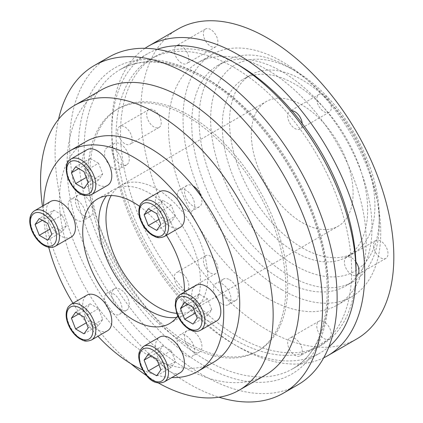 <?xml version="1.0" encoding="UTF-8"?>
<svg xmlns="http://www.w3.org/2000/svg" width="423" height="423" viewBox="0 0 423 423"><rect width="100%" height="100%" fill="white"/><g stroke="black" fill="none" stroke-linecap="round" stroke-linejoin="round"><path stroke-width="0.32" stroke-dasharray="2.12 1.59" d="M85.858 141.615A127.466 73.591 -120 0 0 66.316 243.754A127.466 73.591 -120 0 0 149.589 356.081A127.466 73.591 -120 0 0 213.324 362.395M142.636 370.003A127.466 73.591 -120 0 0 171.828 377.559M101.081 90.094A164.473 94.958 -120 0 0 75.87 221.89A164.473 94.958 -120 0 0 183.318 366.826A164.473 94.958 -120 0 0 265.554 374.968M146.538 375.613A164.473 94.958 -120 0 0 156.859 382.101A164.473 94.958 -120 0 0 158.435 383M186.998 344.555A139.802 80.714 -120 0 0 256.898 351.476A139.802 80.714 -120 0 0 278.329 239.455A139.802 80.714 -120 0 0 186.998 116.256A139.802 80.714 -120 0 0 117.097 109.335A139.802 80.714 -120 0 0 95.667 221.361A139.802 80.714 -120 0 0 186.998 344.555M188.843 343.492A139.802 80.714 -120 0 0 258.744 350.413A139.802 80.714 -120 0 0 280.169 238.387A139.802 80.714 -120 0 0 188.843 115.193A139.802 80.714 -120 0 0 118.942 108.272A139.802 80.714 -120 0 0 97.512 220.298A139.802 80.714 -120 0 0 188.843 343.492M108.806 57.147A189.144 109.203 -120 0 0 79.815 208.708A189.144 109.203 -120 0 0 203.378 375.386A189.144 109.203 -120 0 0 297.951 384.756M58.533 119.318A189.144 109.203 -120 0 0 188.843 383.777A189.144 109.203 -120 0 0 218.971 397.202M157.145 49.343A172.695 99.706 -120 0 0 147.558 53.763A172.695 99.706 -120 0 0 121.089 192.148A172.695 99.706 -120 0 0 233.908 344.333A172.695 99.706 -120 0 0 320.253 352.882A172.695 99.706 -120 0 0 328.877 346.797M148.811 109.652A10.279 5.933 -120 0 0 147.236 117.89A10.279 5.933 -120 0 0 153.951 126.948A10.279 5.933 -120 0 0 159.09 127.455A10.279 5.933 -120 0 0 160.666 119.217A10.279 5.933 -120 0 0 153.951 110.16A10.279 5.933 -120 0 0 148.811 109.652L119.735 126.435A10.279 5.933 60 0 0 120.666 139.749A10.279 5.933 -120 0 0 124.875 143.73A10.279 5.933 -120 0 0 130.014 144.243A10.279 5.933 -120 0 0 131.59 136.005A10.279 5.933 -120 0 0 124.875 126.948A10.279 5.933 -120 0 0 120.666 126.07A166.53 96.148 -120 0 0 120.666 139.749A166.53 96.148 -120 0 0 174.334 278.08A10.279 5.933 60 0 0 181.573 289.861A10.279 5.933 60 0 0 184.597 290.844A10.279 5.933 -120 0 0 186.712 290.368A10.279 5.933 -120 0 0 188.288 282.13A10.279 5.933 -120 0 0 181.573 273.073A10.279 5.933 -120 0 0 176.433 272.565A10.279 5.933 -120 0 0 174.334 278.08A166.53 96.148 -120 0 0 184.597 290.844A166.53 96.148 -120 0 0 238.271 336.777A166.53 96.148 -120 0 0 291.939 352.819A166.53 96.148 -120 0 0 302.202 351.904A166.53 96.148 -120 0 0 321.533 345.025A166.53 96.148 -120 0 0 355.875 275.542A166.53 96.148 -120 0 0 356.002 271.275M233.908 339.294A166.53 96.148 -120 0 0 317.171 347.542A166.53 96.148 -120 0 0 342.699 214.101A166.53 96.148 -120 0 0 233.908 67.352A166.53 96.148 -120 0 0 150.641 59.104A166.53 96.148 -120 0 0 125.118 192.55A166.53 96.148 -120 0 0 233.908 339.294M177.914 29.118A178.866 103.27 -120 0 0 150.493 172.447A178.866 103.27 -120 0 0 267.341 330.062A178.866 103.27 -120 0 0 356.774 338.923M145.031 48.296A178.866 103.27 -120 0 0 122.501 192.777A178.866 103.27 -120 0 0 238.271 346.849A178.866 103.27 -120 0 0 323.722 357.805M281.882 289.776A139.802 80.714 -120 0 0 351.783 296.697A139.802 80.714 -120 0 0 373.213 184.671A139.802 80.714 -120 0 0 281.882 61.478A139.802 80.714 -120 0 0 211.981 54.556A139.802 80.714 -120 0 0 190.551 166.577A139.802 80.714 -120 0 0 281.882 289.776M267.341 298.167A139.802 80.714 -120 0 0 337.242 305.094A139.802 80.714 -120 0 0 358.672 193.068A139.802 80.714 -120 0 0 267.341 69.869A139.802 80.714 -120 0 0 197.441 62.948A139.802 80.714 -120 0 0 176.016 174.974A139.802 80.714 -120 0 0 267.341 298.167M289.152 275.505A127.466 73.591 -120 0 0 352.882 281.818A127.466 73.591 -120 0 0 379.283 223.466A127.466 73.591 -120 0 0 289.152 67.352L294.963 70.71A119.244 68.843 -120 0 0 294.963 70.71A119.244 68.843 -120 0 0 210.649 119.392A119.244 68.843 -120 0 0 294.963 265.433A119.244 68.843 -120 0 0 379.283 216.75A119.244 68.843 -120 0 0 294.968 70.71L289.152 67.352A127.466 73.591 -120 0 0 225.417 61.039A127.466 73.591 -120 0 0 205.879 163.183A127.466 73.591 -120 0 0 289.152 275.505M281.882 279.703A127.466 73.591 -120 0 0 345.612 286.017A127.466 73.591 -120 0 0 365.155 183.873A127.466 73.591 -120 0 0 281.882 71.55A127.466 73.591 -120 0 0 218.146 65.237A127.466 73.591 -120 0 0 198.609 167.376A127.466 73.591 -120 0 0 281.882 279.703M302.234 247.809A102.794 59.347 -120 0 0 353.633 252.901A102.794 59.347 -120 0 0 369.39 170.527A102.794 59.347 -120 0 0 302.234 79.942A102.794 59.347 -120 0 0 250.834 74.85A102.794 59.347 -120 0 0 235.077 157.224A102.794 59.347 -120 0 0 302.234 247.809M294.963 252.008A102.794 59.347 -120 0 0 346.363 257.094A102.794 59.347 -120 0 0 362.12 174.725A102.794 59.347 -120 0 0 294.963 84.14A102.794 59.347 -120 0 0 243.569 79.048A102.794 59.347 -120 0 0 227.812 161.422A102.794 59.347 -120 0 0 294.963 252.008M210.649 46.287A10.279 5.933 -120 0 0 215.788 46.794A10.279 5.933 -120 0 0 217.364 38.556A10.279 5.933 -120 0 0 210.649 29.499A10.279 5.933 -120 0 0 205.509 28.991A10.279 5.933 -120 0 0 203.934 37.229A10.279 5.933 -120 0 0 210.649 46.287M180.298 45.679A10.279 5.933 60 0 1 181.573 46.287A10.279 5.933 60 0 1 184.597 48.793A166.53 96.148 -120 0 0 174.334 49.708A10.279 5.933 -120 0 0 181.573 63.075A10.279 5.933 -120 0 0 186.712 63.582A10.279 5.933 -120 0 0 184.597 48.793A166.53 96.148 -120 0 1 236.108 63.614M324.039 111.751A10.279 5.933 -120 0 0 329.179 112.264A10.279 5.933 -120 0 0 330.754 104.026A10.279 5.933 -120 0 0 324.039 94.969A10.279 5.933 -120 0 0 318.9 94.456A10.279 5.933 -120 0 0 317.324 102.694A10.279 5.933 -120 0 0 324.039 111.751M291.939 110.768A10.279 5.933 -120 0 0 289.824 111.244A10.279 5.933 -120 0 0 288.248 119.482A10.279 5.933 -120 0 0 294.963 128.539A10.279 5.933 -120 0 0 300.103 129.047A10.279 5.933 -120 0 0 302.202 123.532M380.737 257.882A10.279 5.933 -120 0 0 385.876 258.39A10.279 5.933 -120 0 0 387.452 250.152A10.279 5.933 -120 0 0 380.737 241.094A10.279 5.933 -120 0 0 375.598 240.587A10.279 5.933 -120 0 0 374.022 248.819A10.279 5.933 -120 0 0 380.737 257.882M355.875 261.863A10.279 5.933 -120 0 0 351.661 257.882A10.279 5.933 -120 0 0 346.522 257.369A10.279 5.933 -120 0 0 344.946 265.607A10.279 5.933 -120 0 0 351.661 274.664A10.279 5.933 -120 0 0 355.875 275.542A10.279 5.933 60 0 0 356.013 275.505M324.039 338.537A10.279 5.933 -120 0 0 329.179 339.05A10.279 5.933 -120 0 0 330.754 330.812A10.279 5.933 -120 0 0 324.039 321.755A10.279 5.933 -120 0 0 318.9 321.242A10.279 5.933 -120 0 0 317.324 329.48A10.279 5.933 -120 0 0 324.039 338.537M302.202 351.904A10.279 5.933 -120 0 0 294.963 338.537A10.279 5.933 -120 0 0 289.824 338.03A10.279 5.933 -120 0 0 291.939 352.819A10.279 5.933 60 0 0 294.963 355.325A10.279 5.933 60 0 0 300.103 355.833A10.279 5.933 60 0 0 302.202 351.904M210.649 273.073A10.279 5.933 -120 0 0 215.788 273.581A10.279 5.933 -120 0 0 217.364 265.343A10.279 5.933 -120 0 0 210.649 256.285A10.279 5.933 -120 0 0 205.509 255.778A10.279 5.933 -120 0 0 203.934 264.015A10.279 5.933 -120 0 0 210.649 273.073M180.219 372.711A20.558 11.87 60 0 1 157.351 356.034A20.558 11.87 60 0 1 159.661 337.105M200.756 340.806A12.336 7.122 60 0 1 199.37 352.163A12.336 7.122 60 0 1 185.649 342.154A12.336 7.122 60 0 1 187.035 330.797A12.336 7.122 60 0 1 200.756 340.806M178.379 346.347A12.336 7.122 -120 0 0 192.1 356.356A12.336 7.122 -120 0 0 193.485 344.999A12.336 7.122 -120 0 0 179.764 334.99A12.336 7.122 -120 0 0 178.379 346.347M107.532 330.749A20.558 11.87 60 0 1 88.407 321.152A20.558 11.87 60 0 1 84.663 297.279A20.558 11.87 60 0 1 86.974 295.138M128.069 308.912A12.336 7.122 60 0 1 126.683 310.196A12.336 7.122 60 0 1 115.204 304.438A12.336 7.122 60 0 1 112.962 290.115A12.336 7.122 60 0 1 114.347 288.83A12.336 7.122 60 0 1 125.827 294.588A12.336 7.122 60 0 1 128.069 308.912M105.692 294.313A12.336 7.122 -120 0 0 107.934 308.637A12.336 7.122 -120 0 0 119.413 314.389A12.336 7.122 -120 0 0 120.798 313.105A12.336 7.122 -120 0 0 118.556 298.786A12.336 7.122 -120 0 0 107.077 293.028A12.336 7.122 -120 0 0 105.692 294.313M71.191 237.076A20.558 11.87 60 0 1 60.912 236.055A20.558 11.87 60 0 1 47.482 217.94A20.558 11.87 60 0 1 50.633 201.464M84.172 215.915A12.336 7.122 60 0 1 76.114 205.044A12.336 7.122 60 0 1 78.001 195.162A12.336 7.122 60 0 1 84.172 195.77A12.336 7.122 60 0 1 92.23 206.641A12.336 7.122 60 0 1 90.337 216.523A12.336 7.122 60 0 1 84.172 215.915M76.901 199.968A12.336 7.122 -120 0 0 70.736 199.355A12.336 7.122 -120 0 0 68.843 209.242A12.336 7.122 -120 0 0 76.901 220.108A12.336 7.122 -120 0 0 83.072 220.721A12.336 7.122 -120 0 0 84.96 210.839A12.336 7.122 -120 0 0 76.901 199.968M107.532 185.369A20.558 11.87 60 0 1 84.663 168.692A20.558 11.87 60 0 1 86.974 149.763M112.962 154.813A12.336 7.122 60 0 1 114.347 143.455A12.336 7.122 60 0 1 128.069 153.464A12.336 7.122 60 0 1 126.683 164.822A12.336 7.122 60 0 1 112.962 154.813M120.798 157.657A12.336 7.122 -120 0 0 107.077 147.648A12.336 7.122 -120 0 0 105.692 159.006A12.336 7.122 -120 0 0 119.413 169.015A12.336 7.122 -120 0 0 120.798 157.657M180.219 227.336A20.558 11.87 60 0 1 161.094 217.739A20.558 11.87 60 0 1 157.351 193.871A20.558 11.87 60 0 1 159.661 191.725M201.068 196.293A12.336 7.122 60 0 1 200.756 205.499A12.336 7.122 60 0 1 199.37 206.784A12.336 7.122 60 0 1 187.891 201.025A12.336 7.122 60 0 1 185.649 186.707A12.336 7.122 60 0 1 187.035 185.422A12.336 7.122 60 0 1 193.089 185.967M193.485 209.697A12.336 7.122 -120 0 0 191.244 195.373A12.336 7.122 -120 0 0 179.764 189.615A12.336 7.122 -120 0 0 178.379 190.9A12.336 7.122 -120 0 0 180.621 205.224A12.336 7.122 -120 0 0 192.1 210.982A12.336 7.122 -120 0 0 193.485 209.697M216.565 321.009A20.558 11.87 60 0 1 206.287 319.989A20.558 11.87 60 0 1 192.856 301.874A20.558 11.87 60 0 1 196.008 285.398M229.546 279.703A12.336 7.122 60 0 1 237.604 290.569A12.336 7.122 60 0 1 235.711 300.457A12.336 7.122 60 0 1 229.546 299.844A12.336 7.122 60 0 1 221.488 288.978A12.336 7.122 60 0 1 223.376 279.09A12.336 7.122 60 0 1 229.546 279.703M222.276 304.042A12.336 7.122 -120 0 0 228.446 304.655A12.336 7.122 -120 0 0 230.334 294.768A12.336 7.122 -120 0 0 222.276 283.896A12.336 7.122 -120 0 0 216.111 283.288A12.336 7.122 -120 0 0 214.218 293.171A12.336 7.122 -120 0 0 222.276 304.042M176.74 313.369A71.958 41.544 -120 0 0 192.835 310.122A71.958 41.544 -120 0 0 203.865 252.462A71.958 41.544 -120 0 0 156.859 189.055A71.958 41.544 -120 0 0 120.878 185.491A71.958 41.544 -120 0 0 111.18 195.553M302.234 222.63A71.958 41.544 -120 0 0 338.21 226.194A71.958 41.544 -120 0 0 349.239 168.534A71.958 41.544 -120 0 0 302.234 105.121A71.958 41.544 -120 0 0 266.257 101.557A71.958 41.544 -120 0 0 255.228 159.217A71.958 41.544 -120 0 0 302.234 222.63M139.537 206.313A71.958 41.544 60 0 1 166.424 235.299M184.465 292.06A71.958 41.544 60 0 1 177.766 315.902M176.671 317.377A71.958 41.544 -120 0 0 185.57 314.321A71.958 41.544 -120 0 0 196.6 256.661A71.958 41.544 -120 0 0 149.589 193.253A71.958 41.544 -120 0 0 113.613 189.689A71.958 41.544 -120 0 0 106.517 195.86M207.577 315.695L211.77 309.726L207.577 298.913L199.18 294.064L194.987 300.034L199.18 310.852L207.577 315.695L193.036 324.092M199.18 310.852L195.289 313.099M194.987 300.034L187.717 304.232M199.18 294.064L184.645 302.456M207.577 298.913L193.036 307.304M211.77 309.726L197.234 318.122M175.429 216.058L171.23 205.24L162.839 200.396L158.641 206.366L162.839 217.179L171.23 222.027L175.429 216.058L160.888 224.449M171.23 222.027L156.695 230.419M162.839 217.179L158.942 219.431M158.641 206.366L151.371 210.559M162.839 200.396L148.299 208.788M171.23 205.24L156.695 213.631M98.543 163.273L90.152 158.429L85.954 164.399L90.152 175.217L98.543 180.061L102.741 174.091L98.543 163.273L84.008 171.669M102.741 174.091L88.201 182.482M98.543 180.061L84.008 188.452M90.152 175.217L86.255 177.464M85.954 164.399L78.683 168.597M90.152 158.429L75.611 166.821M53.806 210.136L49.613 216.105L53.806 226.918L62.202 231.767L66.395 225.797L62.202 214.979L53.806 210.136L39.27 218.527M62.202 214.979L47.662 223.37M66.395 225.797L51.86 234.189M62.202 231.767L47.662 240.158M53.806 226.918L49.914 229.171M49.613 216.105L42.342 220.298M85.954 309.773L90.152 320.592L98.543 325.435L102.741 319.465L98.543 308.653L90.152 303.804L85.954 309.773L78.683 313.972M90.152 303.804L75.611 312.195M98.543 308.653L84.008 317.044M102.741 319.465L88.201 327.857M98.543 325.435L84.008 333.832M90.152 320.592L86.255 322.839M162.839 362.559L171.23 367.402L175.429 361.432L171.23 350.614L162.839 345.771L158.641 351.74L162.839 362.559L158.942 364.806M158.641 351.74L151.371 355.939M162.839 345.771L148.299 354.162M171.23 350.614L156.695 359.011M175.429 361.432L160.888 369.824M171.23 367.402L156.695 375.793M119.735 126.435A10.279 5.933 60 0 1 120.666 126.07A166.53 96.148 -120 0 1 155.003 56.587L150.641 59.104M155.003 56.587A166.53 96.148 -120 0 1 174.334 49.708A10.279 5.933 60 0 1 176.433 45.779A10.279 5.933 60 0 1 176.528 45.726M42.49 206.165A164.473 94.958 -120 0 0 130.829 363.664M43.521 205.573A127.466 73.591 -120 0 0 48.719 247.254M72.962 303.228A127.466 73.591 -120 0 0 97.972 336.269M203.378 365.313A176.809 102.08 -120 0 0 328.401 293.128A176.809 102.08 -120 0 0 203.378 76.584A176.809 102.08 -120 0 0 78.355 148.769A176.809 102.08 -120 0 0 203.378 365.313M206.287 360.28A172.695 99.706 -120 0 0 292.631 368.83A172.695 99.706 -120 0 0 319.106 230.445A172.695 99.706 -120 0 0 206.287 78.266A172.695 99.706 -120 0 0 119.936 69.71A172.695 99.706 -120 0 0 93.467 208.095A172.695 99.706 -120 0 0 206.287 360.28M143.672 346.337A20.558 11.87 -120 0 0 141.361 365.266A20.558 11.87 -120 0 0 164.23 381.943M70.985 304.37A20.558 11.87 -120 0 0 68.674 306.511A20.558 11.87 -120 0 0 72.412 330.384A20.558 11.87 -120 0 0 91.542 339.981M34.638 210.696A20.558 11.87 -120 0 0 31.487 227.172A20.558 11.87 -120 0 0 44.917 245.292A20.558 11.87 -120 0 0 55.202 246.308M70.985 158.995A20.558 11.87 -120 0 0 68.674 177.924A20.558 11.87 -120 0 0 91.542 194.601M143.672 200.962A20.558 11.87 -120 0 0 141.361 203.103A20.558 11.87 -120 0 0 145.1 226.971A20.558 11.87 -120 0 0 164.23 236.568M180.013 294.63A20.558 11.87 -120 0 0 176.862 311.106A20.558 11.87 -120 0 0 190.297 329.221A20.558 11.87 -120 0 0 200.576 330.241M258.744 350.413L256.898 351.476M147.558 53.763L119.936 69.71C142.763 57.042 170.86 59.96 204.23 78.467C251.125 104.872 297.078 165.451 316.129 226.31C337.575 290.976 326.672 350.598 292.631 368.83L320.253 352.882M321.533 345.025L317.171 347.542M351.783 296.697L337.242 305.094M352.882 281.818L345.612 286.017M379.283 216.75L379.283 223.466M353.633 252.901L346.363 257.094M215.788 46.794L186.712 63.582M329.179 112.264L300.103 129.047M385.876 258.39L356.8 275.177M329.179 339.05L300.103 355.833M215.788 273.581L186.712 290.368M159.09 127.455L130.014 144.243M199.37 352.163L192.1 356.356M126.683 310.196L119.413 314.389M78.001 195.162L70.736 199.355M114.347 143.455L107.077 147.648M187.035 185.422L179.764 189.615M235.711 300.457L228.446 304.655M192.835 310.122L338.21 226.194M169.575 323.553L185.57 314.321M97.618 198.921L113.613 189.689M120.878 185.491L266.257 101.557M223.376 279.09L216.111 283.288M199.37 206.784L192.1 210.982M126.683 164.822L119.413 169.015M90.337 216.523L83.072 220.721M114.347 288.83L107.077 293.028M187.035 330.797L179.764 334.99M205.509 255.778L176.433 272.565M318.9 321.242L289.824 338.03M375.598 240.587L346.522 257.369M318.9 94.456L289.824 111.244M205.509 28.991L176.433 45.779M250.834 74.85L243.569 79.048M225.417 61.039L218.146 65.237M211.981 54.556L197.441 62.948M118.942 108.272L117.097 109.335"/><path stroke-width="0.63" d="M171.828 377.559A127.466 73.591 -120 0 0 197.33 371.627L213.324 362.395A127.466 73.591 -120 0 0 232.862 260.251A127.466 73.591 -120 0 0 149.589 147.928A127.466 73.591 -120 0 0 85.858 141.615L69.864 150.847A127.466 73.591 -120 0 0 43.521 205.573M97.972 336.269A127.466 73.591 -120 0 0 133.599 365.313A127.466 73.591 -120 0 0 142.636 370.003M197.33 371.627A127.466 73.591 -120 0 0 216.872 269.483A127.466 73.591 -120 0 0 133.599 157.16A127.466 73.591 -120 0 0 69.864 150.847M158.435 383A164.473 94.958 -120 0 0 239.095 390.244L265.554 374.968A164.473 94.958 -120 0 0 290.765 243.177A164.473 94.958 -120 0 0 183.318 98.242A164.473 94.958 -120 0 0 101.081 90.094L74.622 105.369A164.473 94.958 -120 0 0 42.49 206.165M239.095 390.244A164.473 94.958 -120 0 0 264.306 258.453A164.473 94.958 -120 0 0 156.859 113.517A164.473 94.958 -120 0 0 74.622 105.369M218.971 397.202A189.144 109.203 -120 0 0 283.41 393.147L297.951 384.756A189.144 109.203 -120 0 0 326.942 233.189A189.144 109.203 -120 0 0 203.378 66.511A189.144 109.203 -120 0 0 108.806 57.147L94.271 65.539A189.144 109.203 -120 0 0 58.533 119.318M283.41 393.147A189.144 109.203 -120 0 0 312.407 241.581A189.144 109.203 -120 0 0 188.843 74.908A189.144 109.203 -120 0 0 94.271 65.539M328.877 346.797A172.695 99.706 -120 0 0 344.105 206.181A172.695 99.706 -120 0 0 233.908 62.318A172.695 99.706 -120 0 0 157.145 49.343M356.002 271.275A166.53 96.148 -120 0 0 355.875 261.863A166.53 96.148 -120 0 0 302.202 123.532A166.53 96.148 -120 0 0 291.939 110.768A166.53 96.148 -120 0 0 238.271 64.835A166.53 96.148 -120 0 0 236.108 63.614M323.722 357.805A178.866 103.27 -120 0 0 327.698 355.706L356.774 338.923A178.866 103.27 -120 0 0 384.195 195.595A178.866 103.27 -120 0 0 267.341 37.975A178.866 103.27 -120 0 0 177.914 29.118L148.838 45.906A178.866 103.27 -120 0 0 145.031 48.296M327.698 355.706A178.866 103.27 -120 0 0 355.119 212.383A178.866 103.27 -120 0 0 238.271 54.763A178.866 103.27 -120 0 0 148.838 45.906M291.939 110.768A10.279 5.933 60 0 1 294.963 111.751A10.279 5.933 60 0 1 302.202 123.532M355.875 261.863A10.279 5.933 60 0 1 356.8 275.177A10.279 5.933 60 0 1 356.013 275.505M143.672 346.337L159.661 337.105A20.558 11.87 60 0 1 182.53 353.781A20.558 11.87 60 0 1 180.219 372.711L164.23 381.943A20.558 11.87 -120 0 0 166.54 363.013A20.558 11.87 -120 0 0 143.672 346.337C136.217 352.845 138.776 358.313 140.706 365.895C145.581 376.015 152.952 386.056 164.23 381.943M70.985 304.37L86.974 295.138A20.558 11.87 60 0 1 106.104 304.734A20.558 11.87 60 0 1 109.843 328.602A20.558 11.87 60 0 1 107.532 330.749L91.542 339.981A20.558 11.87 -120 0 0 93.853 337.834A20.558 11.87 -120 0 0 90.115 313.966A20.558 11.87 -120 0 0 70.985 304.37L68.251 306.897C64.925 312.692 65.554 319.862 70.149 328.396C72.777 332.938 75.987 336.401 79.778 338.786C83.246 340.24 84.531 342.493 91.542 339.981M50.633 201.464A20.558 11.87 60 0 1 60.912 202.485A20.558 11.87 60 0 1 74.342 220.6A20.558 11.87 60 0 1 71.191 237.076L55.202 246.308A20.558 11.87 -120 0 0 58.353 229.832A20.558 11.87 -120 0 0 44.917 211.717A20.558 11.87 -120 0 0 34.638 210.696L50.633 201.464M86.974 149.763A20.558 11.87 60 0 1 109.843 166.44A20.558 11.87 60 0 1 107.532 185.369L91.542 194.601A20.558 11.87 -120 0 0 93.853 175.672A20.558 11.87 -120 0 0 70.985 158.995L86.974 149.763M159.661 191.725A20.558 11.87 60 0 1 178.792 201.322A20.558 11.87 60 0 1 182.53 225.195A20.558 11.87 60 0 1 180.219 227.336L164.23 236.568A20.558 11.87 -120 0 0 166.54 234.427A20.558 11.87 -120 0 0 162.802 210.554A20.558 11.87 -120 0 0 143.672 200.962L159.661 191.725M193.089 185.967A12.336 7.122 60 0 1 201.068 196.293M180.013 294.63L196.008 285.398A20.558 11.87 60 0 1 206.287 286.413A20.558 11.87 60 0 1 219.717 304.534A20.558 11.87 60 0 1 216.565 321.009L200.576 330.241A20.558 11.87 -120 0 0 203.727 313.766A20.558 11.87 -120 0 0 190.297 295.651A20.558 11.87 -120 0 0 180.013 294.63C176.914 297.496 175.497 299.399 175.767 300.351L175.17 305.602L176.772 313.459C179.489 320.56 183.651 325.847 189.266 329.321C193.597 331.717 197.361 332.023 200.576 330.241M111.18 195.553A71.958 41.544 -120 0 0 156.859 306.559A71.958 41.544 -120 0 0 176.74 313.369M177.766 315.902A71.958 41.544 60 0 1 169.575 323.553A71.958 41.544 60 0 1 133.599 319.989A71.958 41.544 60 0 1 86.588 256.581A71.958 41.544 60 0 1 97.618 198.921A71.958 41.544 60 0 1 133.599 202.485A71.958 41.544 60 0 1 139.537 206.313M166.424 235.299A71.958 41.544 60 0 1 184.465 292.06M106.517 195.86A71.958 41.544 -120 0 0 105.052 254.704A71.958 41.544 -120 0 0 149.589 310.757A71.958 41.544 -120 0 0 176.671 317.377M193.036 324.092L184.645 319.243L180.447 308.43L184.645 302.456L193.036 307.304L197.234 318.122L193.036 324.092M195.289 313.099L184.645 319.243M187.717 304.232L180.447 308.43M160.888 224.449L156.695 230.419L148.299 225.575L144.106 214.757L148.299 208.788L156.695 213.631L160.888 224.449M158.942 219.431L148.299 225.575M151.371 210.559L144.106 214.757M84.008 171.669L88.201 182.482L84.008 188.452L75.611 183.608L71.418 172.79L75.611 166.821L84.008 171.669M86.255 177.464L75.611 183.608M78.683 168.597L71.418 172.79M39.27 218.527L47.662 223.37L51.86 234.189L47.662 240.158L39.27 235.315L35.072 224.497L39.27 218.527M49.914 229.171L39.27 235.315M42.342 220.298L35.072 224.497M71.418 318.17L75.611 312.195L84.008 317.044L88.201 327.857L84.008 333.832L75.611 328.983L71.418 318.17L78.683 313.972M86.255 322.839L75.611 328.983M148.299 370.95L144.106 360.132L148.299 354.162L156.695 359.011L160.888 369.824L156.695 375.793L148.299 370.95L158.942 364.806M151.371 355.939L144.106 360.132M176.528 45.726A10.279 5.933 60 0 1 180.298 45.679M130.829 363.664A164.473 94.958 -120 0 0 146.538 375.613M48.719 247.254A127.466 73.591 -120 0 0 72.962 303.228M163.828 363.965A18.501 10.681 -120 0 0 145.956 348.118A18.501 10.681 -120 0 0 141.166 365.99A18.501 10.681 -120 0 0 159.037 381.842A18.501 10.681 -120 0 0 163.828 363.965M91.141 337.11A18.501 10.681 -120 0 0 86.35 313.707A18.501 10.681 -120 0 0 68.478 308.917A18.501 10.681 -120 0 0 73.269 332.319A18.501 10.681 -120 0 0 91.141 337.11M43.463 244.452A18.501 10.681 -120 0 0 56.55 236.896A18.501 10.681 -120 0 0 43.463 214.234A18.501 10.681 -120 0 0 30.382 221.789A18.501 10.681 -120 0 0 43.463 244.452M68.478 178.649A18.501 10.681 -120 0 0 86.35 194.501A18.501 10.681 -120 0 0 91.141 176.624A18.501 10.681 -120 0 0 73.269 160.777A18.501 10.681 -120 0 0 68.478 178.649M141.166 205.509A18.501 10.681 -120 0 0 145.956 228.912A18.501 10.681 -120 0 0 163.828 233.697A18.501 10.681 -120 0 0 159.037 210.294A18.501 10.681 -120 0 0 141.166 205.509M188.843 298.167A18.501 10.681 -120 0 0 175.757 305.718A18.501 10.681 -120 0 0 188.843 328.38A18.501 10.681 -120 0 0 201.924 320.83A18.501 10.681 -120 0 0 188.843 298.167M34.638 210.696C24.042 217.274 32.259 238.847 43.892 245.393C48.217 247.783 51.987 248.09 55.202 246.308M70.985 158.995C65.909 162.115 64.92 168.634 68.018 178.554C72.893 188.674 80.264 198.715 91.542 194.601M143.672 200.962L140.938 203.484C137.612 209.285 138.242 216.449 142.837 224.988C145.464 229.525 148.674 232.988 152.465 235.378C155.934 236.827 157.219 239.08 164.23 236.568"/></g></svg>
